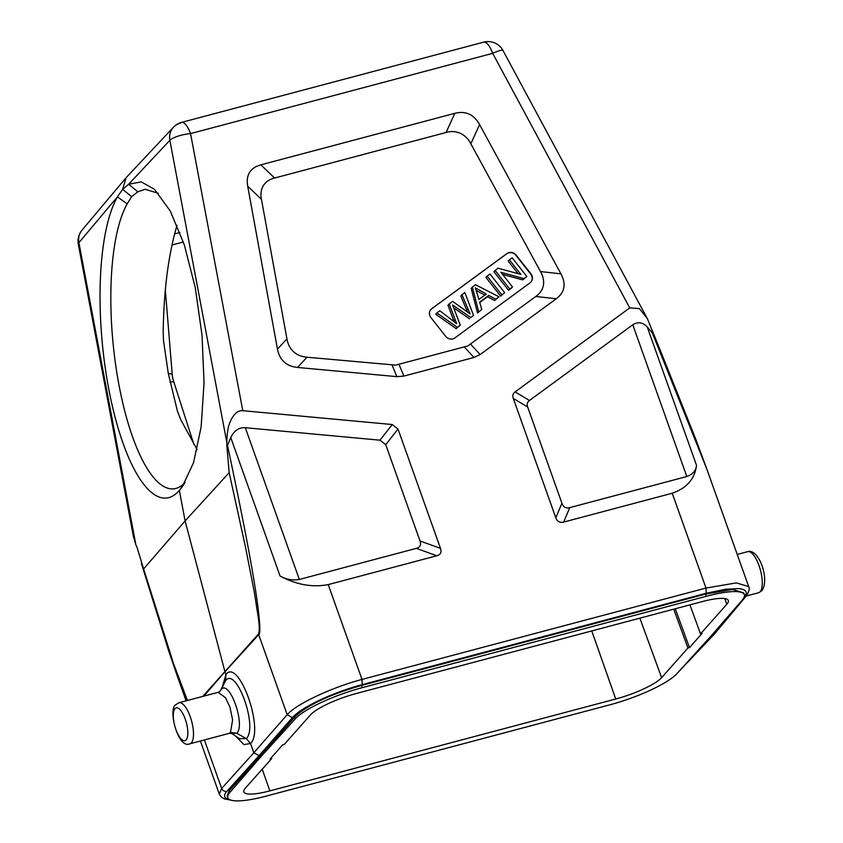 <?xml version="1.0" encoding="UTF-8"?>
<svg xmlns="http://www.w3.org/2000/svg" width="843" height="843" viewBox="0 0 843 843"><rect width="100%" height="100%" fill="white"/><g stroke="black" fill="none" stroke-linecap="round" stroke-linejoin="round"><path stroke-width="1.26" d="M235.819 736.234L243.912 744.569L250.529 743.505L246.304 738.573L236.725 733.284L230.476 732.441L229.022 733.399L236.725 733.294C245.829 725.043 229.38 678.847 221.161 689.585L225.65 680.564C236.483 666.37 258.295 727.625 246.304 738.573L239.423 738.668M224.428 682.545L225.639 680.564L225.924 674.432L222.499 686.476M230.476 732.441L232.615 719.922L230.002 707.351L225.545 697.719L218.116 692.324L178.958 702.725A21.254 7.513 75.1 0 1 191.003 718.995A21.254 7.513 75.1 0 1 191.382 742.831A21.254 7.513 75.1 0 1 189.875 743.8C177.957 749.553 167.883 709.037 175.671 704.79L178.958 702.725M230.74 800.06L224.491 798.932L221.372 797.141L219.328 794.19L221.656 788.458L253.827 752.788L259.064 755.676L292.426 717.593L287.189 714.706L253.827 752.788L250.529 743.515C264.797 730.449 238.832 657.529 225.924 674.432L224.965 671.755L258.696 634.674A8.504 7.713 -137.7 0 1 258.485 633.978C259.518 631.491 259.496 626.275 258.401 618.319L254.301 592.06L245.566 547.465L229.17 472.649L185.102 520.932L224.965 671.755L203.837 696.118M177.03 225.26C168.431 254.575 163.816 290.066 163.173 331.742L163.521 340.741L168.326 373.565L177.378 410.962L180.834 419.877L197.104 449.561M675.275 608.762L689.479 647.614L702.05 633.451L700.522 633.862L726.845 604.231A38.936 8.293 160.4 0 0 728.31 600.511A38.936 8.293 160.4 0 0 702.303 601.575L356.431 693.452A38.936 8.293 160.4 0 0 310.551 714.822L284.228 744.443L282.69 744.854L270.108 759.006L271.646 758.605L245.324 788.226A38.936 8.293 160.4 0 0 243.838 791.925A38.936 8.293 160.4 0 0 269.855 790.882L615.738 699.005A38.936 8.293 160.4 0 0 661.607 677.646L687.941 648.025L673.736 609.162M687.941 648.025L689.479 647.614M742.325 600.005L710.523 636.613L676.824 673.726A56.955 12.129 -19.6 0 1 609.858 704.811L265.861 796.192A56.955 12.129 -19.6 0 1 227.81 797.731A56.955 12.129 -19.6 0 1 229.833 792.462L261.646 755.855L295.345 718.742A56.955 12.129 -19.6 0 1 362.311 687.646L706.308 596.275A56.955 12.129 -19.6 0 1 744.358 594.726A56.955 12.129 -19.6 0 1 742.325 600.005M261.646 755.855L261.372 755.065L294.723 717.003C305.893 705.791 330.488 694.179 361.531 685.454L705.528 594.073L732.778 589.478L743.716 592.924M227.157 795.897L229.212 790.713L261.372 755.065L259.064 755.676L226.893 791.345C224.501 791.682 222.752 790.713 221.656 788.458L204.385 739.954M689.922 604.874L700.522 633.862M271.32 757.646L271.646 758.605M436.895 312.943L435.736 314.249L456.189 328.665L460.289 325.198L457.349 327.347L436.895 312.943L439.846 310.782L456.706 323.712L449.182 303.944L452.649 301.394L470.088 313.902L461.932 294.586M457.349 327.347L456.189 328.665M452.617 304.976L460.278 325.198M470.784 317.505L452.607 304.987M470.794 317.505L473.566 315.472L470.794 317.505M453.797 307.927L469.625 318.812M467.285 311.531L460.773 295.904L464.83 292.468L473.566 315.472M449.182 303.944L448.012 305.25L453.797 320.867L454.967 319.55M453.808 320.856L454.124 321.615M509.383 259.823L512.133 257.8L526.822 276.43L523.872 278.601L500.921 272.31L512.47 286.957L511.301 288.264L508.55 290.287L493.85 271.657L497.971 268.179L520.911 274.449L509.383 259.823L508.213 261.13L518.108 273.69M502.565 274.396L522.713 279.908L526.822 276.43M523.872 278.601L522.713 279.908M512.47 286.957L508.55 290.287M509.709 288.98L495.02 270.35M504.672 292.669L500.637 296.093L485.937 277.452L487.106 276.146L489.983 274.038L504.672 292.669L500.637 296.093M501.796 294.776L487.106 276.146M476.474 290.572L484.767 295.187M478.919 299.476L486.285 294.07L475.368 287.842L478.919 299.476M499.014 296.82L495.737 299.212L488.761 295.429L479.678 302.089L481.732 309.476L477.517 313.027L471.174 288.285L475.431 284.702L499.014 296.82L494.578 300.529L487.591 296.736L479.783 302.468M488.761 295.429L487.591 296.736M495.737 299.212L494.578 300.529M481.732 309.476L477.517 313.027M478.687 311.71L472.333 286.968M430.773 309.602A6.797 6.196 -138.4 0 1 431.532 308.928L506.769 253.785A6.797 6.196 -138.4 0 1 508.74 252.858A6.797 6.196 -138.4 0 1 515.99 255.44L530.679 274.07A6.797 6.196 -138.4 0 1 530.858 282.131M530.089 282.805A6.797 6.196 41.6 0 0 530.974 282.005A6.797 6.196 41.6 0 0 530.911 273.806L516.222 255.176A6.797 6.196 41.6 0 0 508.972 252.594A6.797 6.196 41.6 0 0 507.001 253.532L431.764 308.664A6.797 6.196 41.6 0 0 430.878 309.476A6.797 6.196 41.6 0 0 430.952 317.663L445.641 336.294A6.797 6.196 41.6 0 0 452.891 338.886A6.797 6.196 41.6 0 0 454.851 337.948L530.089 282.805M395.641 365.124L307.021 357.221C301.509 356.737 297.031 354.914 293.585 351.742C290.118 348.602 287.906 344.313 286.936 338.875L261.467 199.38C260.382 194.29 261.003 189.707 263.322 185.618C265.924 181.709 269.686 179.18 274.607 178.031L446.063 132.488C450.889 131.044 455.641 131.308 460.331 133.289C464.914 135.544 468.423 139.032 470.826 143.774L540.479 271.562C543.219 276.515 544.178 281.14 543.356 285.419C542.565 289.707 540.047 293.396 535.811 296.473L467.707 345.988L395.641 365.124M274.607 178.031L260.845 164.849C250.192 167.852 245.808 174.965 247.705 186.198L277.463 349.107C279.634 360.151 286.325 366.262 297.537 367.453L396.895 376.652L403.892 376.094L473.977 357.474L480.131 354.545L556.264 298.749C564.768 292.321 566.327 284.017 560.943 273.838L540.479 271.562M260.845 164.849L454.83 113.32C465.599 110.623 473.85 114.385 479.593 124.606L560.943 273.838M416.347 548.371L299.339 579.457C292.869 580.637 286.441 579.489 280.066 576.022C296.314 584.747 312.363 587.613 328.233 584.61L436.822 555.769C440.573 554.694 441.795 552.228 440.489 548.371L420.025 540.974C421.395 544.873 420.162 547.339 416.347 548.371L436.822 555.769M226.893 446.801L226.83 442.48C227.03 432.954 228.168 426 230.244 421.616C233.669 413.945 237.852 410.299 242.784 410.689L392.248 424.535L379.982 440.183L385.736 444.693L420.025 540.974M379.982 440.183L245.302 427.707L299.339 579.457M229.17 472.649L226.925 446.79L230.761 437.549C234.154 430.625 239.001 427.338 245.302 427.707M392.248 424.535L398.001 429.045L440.489 548.371M563.64 522.08L569.794 507.612L686.813 476.527C692.683 474.419 695.918 470.71 696.529 465.389C694.832 478.877 686.739 488.16 672.229 493.239L563.64 522.08C559.836 523.018 557.223 521.575 555.79 517.739L513.292 398.423C512.323 395.683 512.934 393.502 515.126 391.9L629.742 307.895L639.352 308.58L647.276 318.422L659.995 349.56M569.794 507.612C565.969 508.603 563.345 507.159 561.944 503.271L527.655 406.99C526.685 404.25 527.296 402.079 529.488 400.467L515.126 391.9M686.813 476.527L632.777 324.776L529.488 400.467M632.777 324.776C637.951 321.531 642.766 322.247 647.224 326.915L653.019 333.607M646.507 317.063L502.986 50.517A16.997 2.613 151.7 0 0 492.67 53.341A16.997 6.006 -104.9 0 0 483.65 42.15L181.519 122.404A16.997 6.006 75.1 0 1 190.55 133.594A16.997 4.542 169.3 0 0 169.864 140.317A16.997 15.469 -136.8 0 1 173.426 127.261A16.997 15.469 -136.8 0 1 173.489 127.198A16.997 15.469 -136.8 0 1 180.349 123.141M227.452 445.209C246.008 532.439 252.394 569.573 256.398 595.727C260.002 621.07 260.772 634.052 258.696 634.674L287.189 714.706C295.988 704.211 331.626 687.477 361.995 679.426L362.237 684.632A59.505 13.151 -19.8 0 0 292.426 717.593M362.227 684.632L706.223 593.261L725.749 589.215L738.889 588.593C746.476 589.52 748.194 592.534 744.032 597.634L743.895 597.792M328.233 584.61L361.995 679.426L705.991 588.045L736.35 582.892L748.689 586.623L706.887 469.235L652.113 332.405M122.635 189.348L128.631 184.238L141.287 181.888L154.48 189.306L170.318 211.098L184.311 244.881L195.207 287.4L202.014 335.008L204.048 382.838L201.14 426.916L193.542 462.702L182.056 487.117L179.359 490.426A158.969 48.746 84.4 0 1 110.644 398.433A158.969 48.746 84.4 0 1 117.367 196.914L122.635 189.348L125.997 178.021M184.469 483.524L179.359 490.426L185.102 520.932L143.616 568.941L137.188 547.781M158.4 193.342L145.154 189.264L137.841 191.804L131.645 196.651L127.219 203.785A150.465 46.144 -95.6 0 0 117.082 374.25A150.465 46.144 -95.6 0 0 173.595 488.856A150.465 46.144 -95.6 0 0 185.081 482.502M125.892 177.947L82.013 230.15A16.997 15.501 40 0 0 78.915 242.658L135.881 544.831L137.156 547.792M141.339 563.229L168.495 650.311L177.525 676.803L186.914 700.617M187.452 700.47L173.647 663.915L143.616 568.941M711.481 635.496L712.546 635.222L691.218 657.877M677.761 672.693L714.253 634.21L712.546 635.222L734.358 609.173M127.188 203.816L117.377 196.904L78.915 242.658A16.997 4.542 169.3 0 0 78.315 244.238L133.615 537.539M135.881 544.831L133.373 536.285M137.841 191.804L128.631 184.238L169.864 140.317L226.83 442.48M131.624 196.672L122.646 189.327M174.606 233.89L179.928 232.478M758.658 592.713A21.254 7.513 -104.9 0 0 760.165 591.733A21.254 7.513 -104.9 0 0 759.785 567.908A21.254 7.513 -104.9 0 0 747.741 551.638C758.711 548.287 770.017 579.099 761.946 590.648L758.658 592.713L746.255 596.012M175.007 708.636A16.997 6.006 75.1 0 1 175.344 708.31A16.997 6.006 75.1 0 1 185.428 719.595A16.997 6.006 75.1 0 1 186.145 739.933A16.997 6.006 75.1 0 1 185.808 740.27A16.997 6.006 75.1 0 1 175.723 728.974A16.997 6.006 75.1 0 1 175.007 708.636M183.352 241.994L171.993 245.007M168.326 373.565A8.504 2.392 175.3 0 0 172.183 373.955L165.323 289.802M193.911 444.503L173.7 381.563A8.504 1.749 -17.8 0 1 170.044 382.153M726.845 604.231L724.769 598.572M615.738 699.005L591.754 630.943M639.869 618.161L661.607 677.646M706.308 596.275L705.528 594.073M361.531 685.454L362.311 687.646M295.345 718.742L294.723 717.003M229.212 790.713L229.833 792.462M262.215 769.216L269.855 790.882M173.7 381.563A34.015 31.107 -136.3 0 1 172.183 373.955M466.811 310.372L467.981 309.054M392.09 365.103L396.895 376.652M297.537 367.453L307.021 357.221M403.892 376.094L399.076 364.534M464.472 347.168L473.977 357.474M480.131 354.545L470.626 344.239M535.811 296.473L556.264 298.749M470.826 143.774L479.593 124.606M454.83 113.32L446.063 132.488M247.705 186.198L261.467 199.38M286.936 338.875L277.463 349.107M230.761 437.549L280.066 576.022M385.736 444.693L398.001 429.045M513.292 398.423L527.655 406.99M561.944 503.271L555.79 517.739M696.529 465.389L647.224 326.915M242.784 410.689L190.55 133.594L492.67 53.341L629.742 307.895M202.784 696.392L258.485 633.978M706.223 593.261L705.991 588.045L672.229 493.239M745.834 596.433L744.032 597.634M679.195 671.112L680.164 670.354M229.264 799.385A59.505 12.202 -19.4 0 1 226.893 791.345M747.741 551.638L737.225 554.431M231.857 733.558L239.623 738.805M220.423 690.712L224.544 682.293M229.022 733.41L189.875 743.8M218.116 692.324L220.034 691.228M177.662 411.816L177.388 410.962M743.674 592.829L744.358 594.726M227.136 795.834L227.81 797.731M502.986 50.517A16.997 16.997 0 0 0 483.65 42.15M181.519 122.404A16.997 16.997 0 0 0 173.416 127.282M714.4 634.052L745.886 596.454C749.058 591.818 749.985 588.54 748.689 586.623M659.932 349.413L695.981 439.761L706.887 469.235M173.489 127.198L126.429 177.336M82.013 230.15A16.997 16.997 0 0 0 78.346 244.365M219.328 794.19L200.392 741.008M186.082 700.828L177.536 676.803"/></g></svg>
